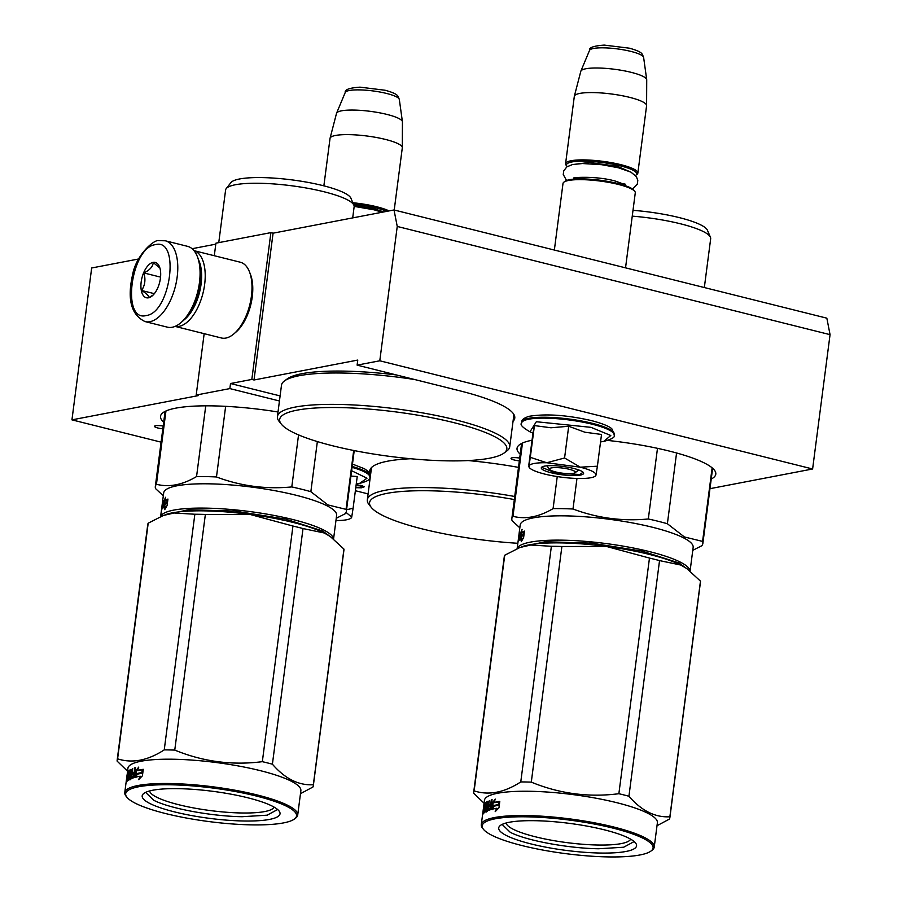 <?xml version="1.0" encoding="UTF-8"?>
<svg xmlns="http://www.w3.org/2000/svg" width="902" height="902" viewBox="0 0 902 902"><rect width="100%" height="100%" fill="white"/><g stroke="black" fill="none" stroke-linecap="round" stroke-linejoin="round"><path stroke-width="1.35" d="M370.632 474.351A118.433 23.204 7.4 0 1 369.786 470.776A118.433 23.204 7.4 0 1 387.77 461.159A118.433 23.204 7.4 0 1 410.613 458.735M468.161 460.561A118.433 23.204 7.4 0 1 518.503 467.383M204.168 333.672L196.196 395.053L229.863 388.593L230.517 383.53L251.827 379.438L254.014 379.99L357.767 360.067L357.113 365.13L379.787 360.789L397.241 226.447L830.054 334.653L826.841 318.169L394.016 209.963L273.08 233.178L270.893 232.626L215.916 243.179L214.293 255.717M161.086 442.149L71.946 419.858L91.666 267.984L138.716 258.964M192.103 248.715L215.792 244.171M394.016 209.963L397.241 226.447M254.014 379.99L273.08 233.178M379.787 360.789L812.612 468.984L830.054 334.653M812.612 468.984L709.964 488.681M368.095 493.901L355.377 490.722M71.946 419.858L198.384 395.595L196.196 395.053M251.827 379.438L270.893 232.626M357.113 365.13L459.851 390.825A118.433 23.204 7.4 0 1 514.771 418.077A118.433 23.204 7.4 0 1 513.035 421.313M278.019 411.988A100.212 19.641 -172.6 0 0 175.732 408.155A100.212 19.641 -172.6 0 0 160.511 416.284A100.212 19.641 -172.6 0 0 163.69 422.17M711.227 479.03A100.212 19.641 -172.6 0 0 715.793 474.148A100.212 19.641 -172.6 0 0 607.971 440.458M532.045 440.244A100.212 19.641 -172.6 0 0 517.038 448.328A100.212 19.641 -172.6 0 0 520.206 454.213M163.183 426.037A7.284 1.432 -172.6 0 0 155.595 425.733A7.284 1.432 -172.6 0 0 154.49 426.33A7.284 1.432 -172.6 0 0 162.822 428.822M519.71 458.081A7.284 1.432 -172.6 0 0 512.122 457.776A7.284 1.432 -172.6 0 0 511.017 458.374A7.284 1.432 -172.6 0 0 519.349 460.866M355.771 487.7L361.476 487.802L364.171 486.776L356.155 484.791M229.863 388.593L279.451 400.984M230.517 383.53L280.105 395.922M513.7 416.25A118.433 23.204 -172.6 0 0 514.388 415.45M370.823 468.341A118.433 23.204 -172.6 0 0 371.286 469.288M363.754 487.238L363.856 486.449M363.123 487.486L363.619 486.325M362.356 486.64L363.258 486.471M361.476 487.802L361.567 487.148M362.457 485.84L361.522 487.159L355.816 487.373M356.098 485.197L357.79 484.915M357.744 485.253L358.996 485.073M358.962 485.4L360.608 485.355M360.563 485.716L361.86 485.659M361.803 486.11L362.367 485.806M145.075 321.586L167.377 327.155A41.65 20.847 -76 0 0 172.214 327.257A41.65 20.847 -76 0 0 180.941 322.645L182.508 321.281A39.564 19.81 -76 0 0 198.169 258.66L197.414 256.72A41.65 20.847 -76 0 0 187.582 246.347L165.28 240.778L158.797 240.631C154.31 239.075 135.796 255.221 132.493 275.234C127.081 299.543 131.275 315.001 145.075 321.586A41.65 20.847 -76 0 0 149.924 321.687A41.65 20.847 -76 0 0 176.431 281.604A41.65 20.847 -76 0 0 165.28 240.778M180.941 322.645A41.65 20.847 -76 0 0 197.414 256.72M146.203 315.531C170.737 312.96 180.513 237.7 155.415 244.656C130.869 247.227 121.105 322.476 146.203 315.531M148.503 297.807A18.22 9.121 -76 0 0 152.325 295.788A18.22 9.121 -76 0 0 159.53 266.947A18.22 9.121 -76 0 0 153.114 262.369A18.22 9.121 -76 0 0 141.186 281.931A18.22 9.121 -76 0 0 148.503 297.807M159.891 268.007L153.239 262.595C152.821 266.721 149.698 270.172 143.858 272.945C145.808 279.462 145.042 285.314 141.58 290.478C146.654 293.556 149.022 295.946 148.683 297.66L153.114 295.044M141.58 290.478L154.343 293.669M143.858 272.945L160.556 277.117M175.067 326.389A39.045 19.551 -76 0 0 179.103 326.366A39.045 19.551 -76 0 0 203.852 289.294A39.045 19.551 -76 0 0 193.998 250.655L240.282 262.211A39.045 19.551 -76 0 1 249.504 271.93A39.045 19.551 -76 0 1 234.058 333.729A39.045 19.551 -76 0 1 225.883 338.058A39.045 19.551 -76 0 1 221.351 337.968L175.044 326.389M234.058 333.729L236.031 332.037A36.441 18.243 -76 0 0 250.452 274.355L249.504 271.93M183.715 320.187A36.441 18.243 -76 0 0 198.711 260.193M575.036 472.761A13.011 2.548 7.4 0 0 569.331 469.299A13.011 2.548 -172.6 0 0 555.249 467.586A13.011 2.548 -172.6 0 0 549.746 469.48A13.011 2.548 -172.6 0 0 555.587 471.938A13.011 2.548 7.4 0 0 575.036 472.761L578.813 469.976M563.919 182.125L565.058 181.279A35.403 6.934 -172.6 0 1 617.971 183.534A35.403 6.934 7.4 0 1 633.858 190.209L634.737 191.314A36.441 7.137 7.4 0 0 618.389 184.436A36.441 7.137 -172.6 0 0 563.919 182.125A36.441 7.137 -172.6 0 0 563.006 183.444L554.358 250.046M634.737 191.314A36.441 7.137 7.4 0 1 635.279 192.825L625.537 267.849M635.482 175.462A35.403 6.934 7.4 0 0 635.797 175.247A35.403 6.934 7.4 0 0 620.272 165.821A35.403 6.934 -172.6 0 0 581.959 161.154A35.403 6.934 -172.6 0 0 566.997 166.306A35.403 6.934 -172.6 0 0 567.257 166.599M635.797 175.247L636.936 174.402A36.441 7.137 7.4 0 0 637.849 173.083A36.441 7.137 7.4 0 0 620.948 164.694A36.441 7.137 -172.6 0 0 584.631 159.913A36.441 7.137 -172.6 0 0 565.577 163.702A36.441 7.137 -172.6 0 0 566.118 165.201L566.997 166.306M589.536 50.388C588.803 47.603 593.719 45.844 604.284 45.1L629.393 48.189C643.69 52.158 641.987 54.154 643.622 57.412A27.308 5.356 7.4 0 0 630.96 51.425A27.308 5.356 7.4 0 0 589.536 50.388L580.865 71.123A33.25 6.517 -172.6 0 1 631.299 72.374A33.25 6.517 7.4 0 1 646.711 79.68A33.25 6.517 7.4 0 1 646.723 79.872L646.599 105.579A36.441 7.137 7.4 0 0 629.697 97.371A36.441 7.137 -172.6 0 0 574.348 96.198A36.441 7.137 -172.6 0 0 574.315 96.367L565.577 163.702M646.599 105.579A36.441 7.137 7.4 0 1 646.587 105.748L637.849 173.083M580.865 71.123A33.25 6.517 -172.6 0 0 580.809 71.314L574.348 96.198M386.8 211.35A35.403 6.934 7.4 0 0 375.976 207.866A35.403 6.934 -172.6 0 0 353.404 204.021M389.066 210.91A36.441 7.137 7.4 0 0 376.664 206.75A36.441 7.137 -172.6 0 0 352.851 202.736M345.252 92.444C344.508 89.659 349.424 87.889 359.999 87.156L385.109 90.245C399.394 94.203 397.703 96.198 399.327 99.468A27.308 5.356 7.4 0 0 386.665 93.47A27.308 5.356 7.4 0 0 345.252 92.444L336.581 113.178A33.25 6.517 -172.6 0 1 387.003 114.43A33.25 6.517 7.4 0 1 402.416 121.725A33.25 6.517 7.4 0 1 402.427 121.917L402.315 147.635A36.441 7.137 7.4 0 0 385.402 139.415A36.441 7.137 -172.6 0 0 330.064 138.243A36.441 7.137 -172.6 0 0 330.031 138.423L323.863 185.846M402.315 147.635A36.441 7.137 7.4 0 1 402.303 147.804L394.219 210.019M336.581 113.178A33.25 6.517 -172.6 0 0 336.514 113.359L330.064 138.243M528.933 466.097L530.308 457.325L546.77 462.749A33.836 6.63 -172.6 0 0 528.933 466.097L528.899 466.255A33.836 6.63 7.4 0 0 529.406 467.664A33.836 6.63 7.4 0 0 544.244 473.956L544.932 474.136A33.836 6.63 7.4 0 0 577.776 478.477L578.498 478.488A33.836 6.63 -172.6 0 0 590.878 477.722A33.836 6.63 -172.6 0 0 595.162 476.2A33.836 6.63 -172.6 0 0 595.996 475.061L595.162 476.2M578.554 469.886A17.183 3.371 7.4 0 1 577.415 470.179M568.7 426.263L564.573 457.99L546.77 462.749L580.324 467.191L597.395 466.199L601.521 434.46L584.868 432.216L568.7 426.263L550.953 427.773L534.424 425.586L532.969 433.118L529.959 431.81L536.34 421.73L591.002 427.345L610.778 435.497L603.776 441.405C612.12 439.116 615.547 436.985 614.07 435.001L614.183 434.099A46.588 9.133 7.4 0 0 592.58 423.376A46.588 9.133 7.4 0 0 546.15 417.254A46.588 9.133 7.4 0 0 521.773 422.091C521.412 419.96 523.825 418.032 529.023 416.318C545.947 413.544 566.839 414.988 591.689 420.659C608.546 425.169 611.263 428.247 611.939 428.935L614.183 434.099M580.381 475.095A21.344 4.183 7.4 0 1 554.335 473.494A21.344 4.183 7.4 0 1 541.82 467.089A21.344 4.183 7.4 0 1 544.537 466.131A21.344 4.183 7.4 0 1 566.512 466.988A21.344 4.183 7.4 0 1 583.301 472.479A21.344 4.183 7.4 0 1 580.381 475.095M564.573 457.99L580.324 467.191C590.833 469.919 596.053 472.535 595.996 475.061L597.395 466.199M532.969 433.118L528.843 464.857L529.406 467.664M534.424 425.586L530.308 457.325M583.042 472.197L580.009 474.486L556.545 473.302L541.876 467.428L542.147 466.886M335.95 520.555A33.836 6.63 -172.6 0 0 346.582 519.778A33.836 6.63 -172.6 0 0 350.878 518.255A33.836 6.63 -172.6 0 0 351.712 517.105L350.878 518.255M351.611 470.72L366.99 478.207L359.492 483.461C367.824 481.172 371.252 479.041 369.775 477.057L369.899 476.143A46.588 9.133 7.4 0 0 352.175 466.447M346.548 509.754L353.099 508.243L357.226 476.515L350.923 476.076M346.052 512.426L351.712 517.105L353.099 508.243M281.379 424.199A114.531 22.437 -172.6 0 1 297.062 410.162A114.531 22.437 7.4 0 1 436.85 418.765A114.531 22.437 7.4 0 1 503.959 453.108A114.531 22.437 7.4 0 1 489.425 458.25A114.531 22.437 -172.6 0 1 371.477 453.695A114.531 22.437 -172.6 0 1 281.379 424.199L279.169 421.437A117.136 22.956 -172.6 0 1 277.421 416.589L281.492 385.199A117.136 22.956 -172.6 0 1 284.423 380.96A117.136 22.956 -172.6 0 1 299.284 375.694A117.136 22.956 7.4 0 1 414.695 379.528M277.421 416.589A117.136 22.956 -172.6 0 1 295.202 407.084A117.136 22.956 7.4 0 1 427.176 413.725A117.136 22.956 7.4 0 1 509.731 446.761A117.136 22.956 7.4 0 1 506.8 451.011L503.959 453.108M513.824 414.334A117.136 22.956 7.4 0 1 513.813 415.371L509.731 446.761M284.423 380.96L287.276 378.863A114.531 22.437 -172.6 0 1 301.798 373.71A114.531 22.437 7.4 0 1 396.271 374.928M687.831 569.376L678.969 562.961L642.292 551.167L591.464 543.128L544.988 541.764L519.732 547.548M690.019 571.056A87.201 17.082 -172.6 0 0 680.018 561.969A87.201 17.082 -172.6 0 0 585.443 541.358A87.201 17.082 -172.6 0 0 517.207 548.574M601.871 545.857A78.091 15.3 7.4 0 1 608.861 546.77M632.257 216.142A64.809 12.696 7.4 0 1 703.244 231.51A64.809 12.696 -172.6 0 1 710.426 237.226A64.809 12.696 -172.6 0 1 710.675 238.737L704.338 287.546M633.012 210.335A60.908 11.929 7.4 0 1 700.674 224.857A60.908 11.929 -172.6 0 1 707.427 230.235L710.426 237.226M576.964 478.455L572.995 509.01C597.349 518.131 622.459 521.457 648.312 518.977A96.311 18.874 7.4 0 1 667.379 523.735L676.568 452.984M657.49 448.339L648.312 518.977M557.244 476.572L553.084 508.615A96.311 18.874 7.4 0 1 572.995 509.01M522.483 443.029L512.967 516.316C525.584 519.552 538.956 516.981 553.084 508.615M519.834 527.839L512.122 520.691A96.311 18.874 7.4 0 1 511.84 518.639A96.311 18.874 7.4 0 1 512.967 516.316M712.129 467.834L702.579 541.403L684.404 536.961L667.379 523.735M692.781 550.333L701.733 545.778A96.311 18.874 -172.6 0 0 702.861 543.455A96.311 18.874 -172.6 0 0 702.579 541.403M520.274 532.586L519.169 533.093L519.236 532.473A87.201 17.082 -172.6 0 0 519.202 532.676L520.217 524.93A87.201 17.082 7.4 0 1 586.943 516.925A87.201 17.082 7.4 0 1 683.175 537.66A87.201 17.082 -172.6 0 1 693.153 547.39L690.075 571.101M520.364 533.522L522.1 529.327L521.221 532.766A87.201 17.082 -172.6 0 1 524.31 531.165L523.25 534.525A87.201 17.082 -172.6 0 0 520.398 536.16L519.529 539.948L520.364 533.522L521.367 533.691L521.119 535.653M523.374 534.548L524.006 534.672M521.683 532.845L521.367 533.691M524.085 531.876A86.152 16.879 -172.6 0 0 522.224 532.935L521.221 532.766M523.126 538.381L522.269 538.223L521.255 541.707L523.622 537.581L524.468 531.098L523.284 534.852A87.201 17.082 -172.6 0 0 520.398 536.476L521.401 536.645L520.623 540.05M523.938 535.179A86.152 16.879 -172.6 0 0 521.401 536.645M523.284 534.852L523.961 534.987M522.269 538.223A87.201 17.082 -172.6 0 0 519.608 539.881L520.398 536.476M517.139 548.608L518.988 534.559A87.201 17.082 -172.6 0 0 518.943 534.807L517.883 543.027M519.868 535.788L519.112 535.687A87.201 17.082 -172.6 0 1 519.699 534.875L519.157 540.298A87.201 17.082 -172.6 0 0 517.951 542.44L518.131 541.831M521.176 533.657L520.905 535.788M519.112 535.687L518.864 537.558A87.201 17.082 -172.6 0 1 519.462 536.746L519.732 536.791M519.462 536.746L519.529 538.359M519.484 538.731L519.169 538.674A87.201 17.082 -172.6 0 0 518.549 539.576L519.349 539.689M518.988 536.205L518.549 539.576M519.169 533.093L518.706 536.667M521.04 535.698A86.152 16.879 -172.6 0 1 520.95 535.562L520.747 536.183M518.413 539.621L518.47 538.539A87.201 17.082 -172.6 0 1 518.627 538.054L518.413 539.621L519.338 539.757M518.312 540.118L519.191 540.23M561.89 546.499L606.437 546.443L649.474 558.079A98.916 19.382 -172.6 0 1 659.542 560.604L680.762 565.024L686.242 568.237A88.497 17.341 -172.6 0 0 680.762 565.024A88.497 17.341 -172.6 0 0 606.437 546.443A88.497 17.341 7.4 0 0 528.809 544.921L521.57 546.849A88.497 17.341 7.4 0 1 528.809 544.921L551.381 546.285A98.916 19.382 7.4 0 1 556.545 546.353A98.916 19.382 7.4 0 1 561.89 546.499L531.289 782.135A98.916 19.382 -172.6 0 0 525.945 781.989A98.916 19.382 7.4 0 0 520.77 781.921C504.218 792.632 488.67 795.609 474.125 790.874L504.725 555.237A98.916 19.382 7.4 0 0 504.286 556.602L473.685 792.238A98.916 19.382 7.4 0 1 474.125 790.874M659.542 560.604L628.931 796.24A98.916 19.382 -172.6 0 0 618.862 793.715C588.668 797.571 559.477 793.715 531.289 782.135M687.211 568.925L700.471 581.136L669.87 816.772C655.213 817.652 641.57 810.797 628.931 796.24M649.474 558.079L618.862 793.715M520.082 547.424L504.725 555.237M657.006 825.725L669.419 819.084A98.916 19.382 -172.6 0 0 669.859 817.719L700.459 582.083A98.916 19.382 -172.6 0 0 700.471 581.136M669.859 817.719A98.916 19.382 -172.6 0 0 669.87 816.772M630.622 839.153A62.858 12.312 -172.6 0 1 597.586 845.016A62.858 12.312 7.4 0 1 506.146 822.985M599.83 853.033A69.499 13.62 -172.6 0 0 635.515 842.942A69.499 13.62 -172.6 0 0 535.427 820.707A69.499 13.62 -172.6 0 0 500.452 825.398A69.499 13.62 -172.6 0 0 525.595 842.502A69.499 13.62 -172.6 0 0 599.83 853.033M650.917 851.093A86.152 16.879 -172.6 0 1 607.542 856.9A86.152 16.879 7.4 0 1 483.483 829.344A86.152 16.879 7.4 0 1 527.715 816.84A86.152 16.879 -172.6 0 1 619.742 829.885A86.152 16.879 -172.6 0 1 650.917 851.093L652.056 850.248A87.201 17.082 -172.6 0 0 654.232 847.091A87.201 17.082 -172.6 0 0 527.366 815.588A87.201 17.082 7.4 0 0 481.285 824.631A87.201 17.082 7.4 0 0 482.593 828.239L483.483 829.344M492.751 805.757L493.078 803.231L494.296 801.641M493.98 802.464A87.201 17.082 7.4 0 1 499.539 801.393L498.039 804.663A87.201 17.082 7.4 0 0 492.695 805.768L491.319 809.455L492.154 803.028L495.311 799.116L493.98 802.464L494.882 802.667A86.152 16.879 7.4 0 1 499.358 801.788M492.154 803.028L493.078 803.231M496.946 809.816L497.521 808.485L496.652 808.26L495.187 811.653L498.953 807.842L499.798 801.359L498.118 804.99L498.975 805.215L499.426 804.201M492.424 809.613L493.653 806.309A86.152 16.879 7.4 0 1 498.975 805.215M496.652 808.26A87.201 17.082 7.4 0 0 491.5 809.41L492.74 806.095L493.653 806.309M492.74 806.095A87.201 17.082 7.4 0 1 498.118 804.99M483.979 812.995L484.103 811.574M654.232 847.091L657.389 822.793A87.201 17.082 -172.6 0 0 530.523 791.291A87.201 17.082 7.4 0 0 484.442 800.322L483.224 809.883M483.201 809.883L483.855 806.332M483.664 806.309L484.351 805.441M483.799 805.362A87.201 17.082 7.4 0 1 484.475 803.829L483.528 811.789L484.554 811.947L484.645 811.191M483.528 811.789L485.152 803.389M485.434 803.039L486.11 803.975M484.87 803.344L484.148 811.101L485.163 811.27A86.152 16.879 7.4 0 1 485.806 810.729M486.336 803.829L486.606 802.825L485.592 802.656L484.78 808.891A87.201 17.082 7.4 0 1 485.58 808.305L485.738 806.828M486.201 810.447A86.152 16.879 7.4 0 1 486.336 810.357L486.449 808.451M484.148 811.101A87.201 17.082 7.4 0 1 485.332 810.176L485.907 809.906M486.606 802.825A86.152 16.879 7.4 0 1 487.723 802.036L487.678 801.393M488.546 801.574A86.152 16.879 7.4 0 1 488.58 801.562L488.32 805.272M485.592 802.656A87.201 17.082 7.4 0 1 487.587 801.371M488.67 805.351L488.072 805.227A87.201 17.082 7.4 0 0 487.26 805.61L488.253 805.79A86.152 16.879 7.4 0 1 488.636 805.599M489.527 806.433L489.707 804.99M488.072 805.227L489.29 800.593L488.241 808.699L489.2 808.891A86.152 16.879 7.4 0 1 490.97 808.248M488.241 808.699A87.201 17.082 7.4 0 1 490.102 808.023L490.97 808.215M489.797 806.332L489.966 805.035L488.997 804.843L488.76 806.715A87.201 17.082 7.4 0 1 490.474 806.106L491.229 806.275M490.406 806.659A86.152 16.879 7.4 0 1 491.218 806.377M489.966 805.035A86.152 16.879 7.4 0 1 491.455 804.505M488.997 804.843A87.201 17.082 7.4 0 1 490.711 804.234L491.466 804.392M490.711 804.234L491.286 799.882L492.03 800.04M486.302 806.929L485.344 806.771L485.671 804.291A87.201 17.082 7.4 0 1 487.024 803.423L486.291 811.349A87.201 17.082 7.4 0 1 490.451 809.714L492.086 799.634L491.286 799.882M485.344 806.771A87.201 17.082 7.4 0 1 486.201 806.196L486.313 806.85L486.268 806.208M486.652 806.918L487.193 806.377L487.26 807.358M483.754 813.13L482.863 813.006L482.615 814.878A87.201 17.082 7.4 0 1 485.468 811.811L486.313 806.85M483.979 812.905A86.152 16.879 7.4 0 1 484.261 812.364L484.34 811.913M482.863 813.006A87.201 17.082 7.4 0 1 483.235 812.217L484.261 812.364M483.867 809.139L483.168 810.954A87.201 17.082 7.4 0 1 483.506 810.289L483.72 810.312M483.416 809.083A87.201 17.082 7.4 0 1 483.754 808.418L483.957 808.44M483.754 808.418L484.25 806.264M481.285 824.631L482.469 815.509A87.201 17.082 7.4 0 1 482.536 815.194L483.596 807.031A87.201 17.082 7.4 0 1 484.036 805.993L484.273 806.027M486.877 809.308L487.824 807.098A87.201 17.082 7.4 0 0 487.024 807.482L486.877 809.308L488.602 808.767M487.475 809.015L488.456 809.207M487.621 808.666L488.591 808.857M487.824 807.098L488.433 807.222M482.694 813.965A87.201 17.082 7.4 0 1 482.717 813.638A87.201 17.082 7.4 0 1 482.717 813.627L482.965 811.755A87.201 17.082 7.4 0 1 482.965 811.755L482.717 813.638M487.001 809.331L486.46 811.992M487.283 811.529L487.351 809.398M487.632 807.189L487.824 805.712M485.75 808.327L485.941 806.862M485.795 809.06L485.738 808.406M484.554 811.947L484.881 811.225M485.456 809.827L485.58 808.305M487.26 805.61L487.723 802.036M490.102 808.023L490.474 806.106M483.235 812.217L483.506 810.289M490.981 808.158A87.201 17.082 7.4 0 1 490.26 807.718M551.381 546.285L520.77 781.921M484.07 803.231L473.674 793.185A98.916 19.382 7.4 0 1 473.685 792.238M490.282 807.594L491.004 808.012M633.441 840.991L633.486 841.916L623.677 847.226L598.635 848.759C568.136 848.365 525.765 840.472 510.228 832.287L502.673 824.935L502.955 824.045M331.305 537.333L322.442 530.917L285.765 519.135L234.937 511.084L188.462 509.72L163.206 515.504M333.492 539.013A87.201 17.082 -172.6 0 0 323.491 529.925A87.201 17.082 -172.6 0 0 228.916 509.314A87.201 17.082 -172.6 0 0 160.68 516.53M245.344 513.813A78.091 15.3 7.4 0 1 252.334 514.726M218.758 242.627L225.601 189.995A64.809 12.696 7.4 0 1 226.222 188.608A64.809 12.696 7.4 0 1 278.842 184.358A64.809 12.696 7.4 0 1 346.729 199.466A64.809 12.696 -172.6 0 1 353.9 205.182A64.809 12.696 -172.6 0 1 354.148 206.693L352.693 217.901M226.222 188.608L230.912 182.61A60.908 11.929 7.4 0 1 280.364 178.619A60.908 11.929 7.4 0 1 344.147 192.814A60.908 11.929 -172.6 0 1 350.901 198.192L353.9 205.182M225.647 406.34L216.469 476.966C240.823 486.088 265.932 489.414 291.786 486.933A96.311 18.874 7.4 0 1 310.852 491.691L317.357 441.574M298.551 434.888L291.786 486.933M205.746 405.832L196.557 476.572A96.311 18.874 7.4 0 1 216.469 476.966M165.957 410.985L156.441 484.273C169.057 487.508 182.429 484.938 196.557 476.572M163.307 495.796L155.595 488.647A96.311 18.874 7.4 0 1 155.313 486.595A96.311 18.874 7.4 0 1 156.441 484.273M353.697 450.481L346.052 509.359L327.877 504.917L310.852 491.691M336.254 518.289L345.207 513.734A96.311 18.874 -172.6 0 0 346.334 511.411A96.311 18.874 -172.6 0 0 346.052 509.359M162.71 500.43L162.642 501.061L162.721 500.43A87.201 17.082 -172.6 0 0 162.687 500.633L163.69 492.887A87.201 17.082 7.4 0 1 230.416 484.881A87.201 17.082 7.4 0 1 326.648 505.616A87.201 17.082 -172.6 0 1 336.626 515.346L333.548 539.058M163.837 501.478L165.573 497.284L164.694 500.723A87.201 17.082 -172.6 0 1 167.783 499.122L166.735 502.482A87.201 17.082 -172.6 0 0 163.871 504.117L163.003 507.905L163.837 501.478L164.852 501.647L164.592 503.609M166.847 502.504L167.479 502.628M165.156 500.802L164.852 501.647M167.558 499.832A86.152 16.879 -172.6 0 0 165.697 500.892L164.694 500.723M166.599 506.338L165.742 506.18L164.728 509.664L167.095 505.537L167.941 499.054L166.757 502.809A87.201 17.082 -172.6 0 0 163.871 504.432L164.874 504.613L164.096 508.006M167.411 503.136A86.152 16.879 -172.6 0 0 164.874 504.613M166.757 502.809L167.434 502.944M165.742 506.18A87.201 17.082 -172.6 0 0 163.082 507.837L163.871 504.432M160.612 516.564L162.439 502.515A87.201 17.082 -172.6 0 0 162.416 502.764L161.357 510.983M163.341 503.744L162.585 503.643A87.201 17.082 -172.6 0 1 163.172 502.831L162.631 508.254A87.201 17.082 -172.6 0 0 161.424 510.397L161.605 509.788M164.66 501.613L164.378 503.756M162.585 503.643L162.337 505.515A87.201 17.082 -172.6 0 1 162.935 504.703L163.206 504.748M162.935 504.703L163.003 506.315M162.958 506.687L162.642 506.631A87.201 17.082 -172.6 0 0 162.022 507.533L162.822 507.646M162.461 504.162L162.022 507.533M162.642 501.061L162.18 504.624M164.514 503.666A86.152 16.879 -172.6 0 1 164.423 503.53L164.22 504.139M161.886 507.589L161.943 506.496A87.201 17.082 -172.6 0 1 162.101 506.011L161.886 507.589L162.811 507.713M161.785 508.074L162.664 508.198M205.363 514.456L249.91 514.399L292.947 526.035A98.916 19.382 -172.6 0 1 303.016 528.561L324.235 532.981L329.726 536.194A88.497 17.341 -172.6 0 0 324.235 532.981A88.497 17.341 -172.6 0 0 249.91 514.399A88.497 17.341 7.4 0 0 172.282 512.877L165.043 514.805A88.497 17.341 7.4 0 1 172.282 512.877L194.855 514.241A98.916 19.382 7.4 0 1 200.03 514.309A98.916 19.382 7.4 0 1 205.363 514.456L174.762 750.092A98.916 19.382 -172.6 0 0 169.418 749.945A98.916 19.382 7.4 0 0 164.243 749.878C147.702 760.589 132.143 763.566 117.598 758.83L148.199 523.194A98.916 19.382 7.4 0 0 147.759 524.558L117.159 760.194A98.916 19.382 7.4 0 1 117.598 758.83M303.016 528.561L272.404 764.197A98.916 19.382 -172.6 0 0 262.335 761.671C232.141 765.539 202.95 761.671 174.762 750.092M330.684 536.882L343.944 549.092L313.344 784.729C298.686 785.608 285.043 778.764 272.404 764.197M292.947 526.035L262.335 761.671M163.555 515.38L148.199 523.194M300.479 793.681L312.893 787.04A98.916 19.382 -172.6 0 0 313.332 785.676L343.933 550.04A98.916 19.382 -172.6 0 0 343.944 549.092M313.332 785.676A98.916 19.382 -172.6 0 0 313.344 784.729M274.095 807.11A62.858 12.312 -172.6 0 1 241.06 812.973A62.858 12.312 7.4 0 1 149.619 790.941M243.303 820.989A69.499 13.62 -172.6 0 0 278.989 810.898A69.499 13.62 -172.6 0 0 178.9 788.675A69.499 13.62 -172.6 0 0 143.925 793.354A69.499 13.62 -172.6 0 0 169.069 810.458A69.499 13.62 -172.6 0 0 243.303 820.989M294.39 819.05A86.152 16.879 -172.6 0 1 251.015 824.856A86.152 16.879 7.4 0 1 126.956 797.3A86.152 16.879 7.4 0 1 171.188 784.796A86.152 16.879 -172.6 0 1 263.215 797.842A86.152 16.879 -172.6 0 1 294.39 819.05L295.529 818.204A87.201 17.082 -172.6 0 0 297.705 815.047A87.201 17.082 -172.6 0 0 170.839 783.545A87.201 17.082 7.4 0 0 124.769 792.587A87.201 17.082 7.4 0 0 126.066 796.195L126.956 797.3M136.225 773.713L136.552 771.187L137.769 769.598M137.454 770.421A87.201 17.082 7.4 0 1 143.012 769.35L141.513 772.619A87.201 17.082 7.4 0 0 136.168 773.724L134.793 777.411L135.627 770.984L138.784 767.072L137.454 770.421L138.356 770.624A86.152 16.879 7.4 0 1 142.832 769.744M135.627 770.984L136.552 771.187M140.419 777.772L140.994 776.442L140.137 776.216L138.66 779.61L142.426 775.799L143.271 769.316L141.591 772.946L142.448 773.172L142.899 772.157M135.898 777.569L137.138 774.266A86.152 16.879 7.4 0 1 142.448 773.172M140.137 776.216A87.201 17.082 7.4 0 0 134.973 777.366L136.213 774.051L137.138 774.266M136.213 774.051A87.201 17.082 7.4 0 1 141.591 772.946M127.453 780.952L127.577 779.531M297.705 815.047L300.862 790.75A87.201 17.082 -172.6 0 0 173.996 759.247A87.201 17.082 7.4 0 0 127.915 768.278L127.329 774.288M127.137 774.266L127.825 773.397M127.272 773.318A87.201 17.082 7.4 0 1 127.949 771.785L127.002 779.745L128.028 779.903L128.118 779.148M127.002 779.745L128.625 771.345M128.907 770.996L129.584 771.932M128.343 771.3L127.622 779.069L128.636 779.227A86.152 16.879 7.4 0 1 129.279 778.685M129.809 771.785L130.08 770.782L129.065 770.612L128.264 776.847A87.201 17.082 7.4 0 1 129.054 776.261L129.212 774.795M129.674 778.403A86.152 16.879 7.4 0 1 129.809 778.313L129.933 776.419M127.622 779.069A87.201 17.082 7.4 0 1 128.806 778.133L129.392 777.862M130.08 770.782A86.152 16.879 7.4 0 1 131.207 769.992L131.151 769.35M132.019 769.53A86.152 16.879 7.4 0 1 132.053 769.519L131.793 773.228M129.065 770.612A87.201 17.082 7.4 0 1 131.061 769.327M132.143 773.307L131.545 773.183A87.201 17.082 7.4 0 0 130.734 773.566L131.726 773.747A86.152 16.879 7.4 0 1 132.109 773.555M133 774.39L133.18 772.946M131.545 773.183L132.763 768.56L131.715 776.656L132.673 776.847A86.152 16.879 7.4 0 1 134.443 776.205M131.715 776.656A87.201 17.082 7.4 0 1 133.575 775.979L134.443 776.171M133.27 774.288L133.44 772.991L132.47 772.8L132.233 774.671A87.201 17.082 7.4 0 1 133.947 774.063L134.702 774.232M133.879 774.615A86.152 16.879 7.4 0 1 134.691 774.333M133.44 772.991A86.152 16.879 7.4 0 1 134.928 772.462M132.47 772.8A87.201 17.082 7.4 0 1 134.195 772.191L134.939 772.36M134.195 772.191L134.759 767.839L135.514 767.997M129.775 774.886L128.817 774.728L129.144 772.247A87.201 17.082 7.4 0 1 130.497 771.379L129.764 779.305A87.201 17.082 7.4 0 1 133.924 777.671L135.559 767.591L134.759 767.839M128.817 774.728A87.201 17.082 7.4 0 1 129.674 774.153L129.787 774.807L129.674 774.153L130.711 774.322M130.125 774.874L130.666 774.333L130.734 775.314M127.227 781.087L126.336 780.963L126.088 782.835A87.201 17.082 7.4 0 1 128.941 779.768L129.787 774.807M127.453 780.861A86.152 16.879 7.4 0 1 127.734 780.32L127.813 779.869M126.336 780.963A87.201 17.082 7.4 0 1 126.708 780.174L127.734 780.32M127.34 777.107L126.641 778.911A87.201 17.082 7.4 0 1 126.979 778.246L127.193 778.268M126.889 777.039A87.201 17.082 7.4 0 1 127.227 776.374L127.441 776.396M127.227 776.374L127.723 774.22M124.769 792.587L125.942 783.466A87.201 17.082 7.4 0 1 126.009 783.15L127.069 774.987A87.201 17.082 7.4 0 1 127.509 773.95L127.746 773.984M130.35 777.265L131.297 775.055A87.201 17.082 7.4 0 0 130.497 775.438L130.35 777.265L132.087 776.735M130.959 776.983L131.929 777.163M131.094 776.633L132.075 776.814M131.297 775.055L131.906 775.179M126.167 781.933A87.201 17.082 7.4 0 1 126.19 781.594A87.201 17.082 7.4 0 1 126.19 781.583L126.438 779.711A87.201 17.082 7.4 0 1 126.438 779.723A87.201 17.082 7.4 0 1 126.438 779.711L126.212 781.583M130.474 777.287L129.933 779.948M130.756 779.486L130.824 777.355M131.106 775.145L131.297 773.668M129.223 776.295L129.414 774.829M129.268 777.017L129.212 776.363M128.028 779.903L128.355 779.181M128.93 777.783L129.054 776.261M130.734 773.566L131.207 769.992M133.575 775.979L133.947 774.063M126.708 780.174L126.979 778.246M134.454 776.115A87.201 17.082 7.4 0 1 133.733 775.675M194.855 514.241L164.243 749.878M127.543 771.187L117.147 761.141A98.916 19.382 7.4 0 1 117.159 760.194M133.755 775.551L134.477 775.979M276.914 808.947L276.959 809.872L267.15 815.183L242.108 816.716C211.609 816.321 169.238 808.429 153.701 800.243L146.147 792.892L146.428 792.001M517.827 543.286A114.531 22.437 -172.6 0 1 371.286 507.409A114.531 22.437 -172.6 0 1 386.969 493.371A114.531 22.437 7.4 0 1 514.32 499.55M371.286 507.409L369.076 504.646A117.136 22.956 -172.6 0 1 367.328 499.798A117.136 22.956 -172.6 0 1 385.109 490.293A117.136 22.956 7.4 0 1 514.715 496.495M371.647 467.405A117.136 22.956 -172.6 0 0 371.398 468.409L367.328 499.798M623.789 185.169L623.812 184.132A23.948 4.69 -172.6 0 0 623.801 183.828M576.401 177.671A23.948 4.69 -172.6 0 0 576.322 177.965L576.074 178.979M631.253 172.305L617.52 166.34L589.604 162.439L572.139 164.626M383.711 211.947L373.225 208.396L353.866 205.104M529.97 431.821C522.495 427.48 519.721 424.538 521.66 423.004A46.588 9.133 7.4 0 1 546.026 418.167A46.588 9.133 7.4 0 1 592.467 424.278A46.588 9.133 7.4 0 1 614.07 435.001M352.051 467.36A46.588 9.133 7.4 0 1 369.775 477.057M549.746 469.48L546.815 465.827M643.622 57.412L646.711 79.68M399.327 99.468L402.416 121.725M521.66 423.004L521.773 422.091M600.552 441.935L603.788 441.405M352.479 464.079L364.487 468.769L367.644 470.991L369.685 473.978L369.899 476.143M356.256 483.979L359.503 483.449M382.155 212.241L374.116 209.828L354.17 206.378M575.408 177.423L574.506 178.134C568.621 177.841 594.339 175.292 615.108 181.009L625.514 184.763L624.827 183.85M632.606 189.082L637.297 184.211L637.793 180.423L636.35 176.578L630.87 172.102L618.411 167.772L601.859 164.728L582.455 163.533L572.511 164.536L566.851 166.87L563.739 170.828L563.254 174.492L566.546 180.501M511.84 518.639L521.604 443.446M702.861 543.455L712.625 468.262M486.234 806.185L487.238 806.365M155.313 486.595L165.089 411.413M346.334 511.411L354.227 450.583M162.721 500.407L163.747 500.542"/></g></svg>
